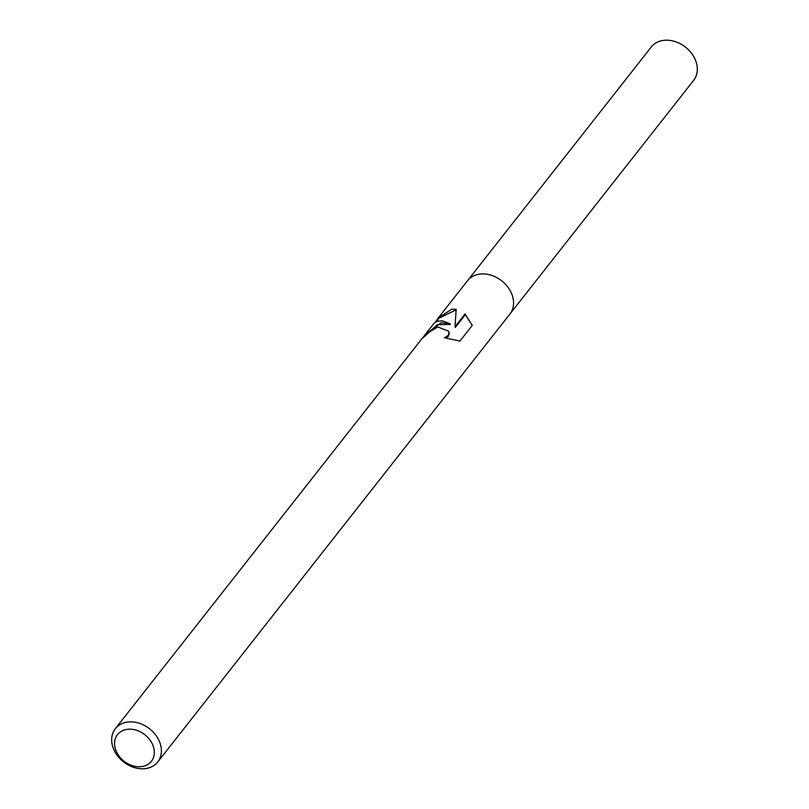 <?xml version="1.0" encoding="UTF-8"?>
<svg xmlns="http://www.w3.org/2000/svg" width="809" height="809" viewBox="0 0 809 809"><rect width="100%" height="100%" fill="white"/><g stroke="black" fill="none" stroke-linecap="round" stroke-linejoin="round"><path stroke-width="1.21" d="M441.117 322.761L450.148 323.812L442.604 320.88L436.87 321.304L434.251 323.084L425.119 334.643L441.117 322.761M127.155 722.103A26.96 21.044 38.2 0 1 155.5 734.794A26.96 21.044 38.2 0 1 157.735 761.987A26.96 21.044 38.2 0 1 145.923 768.55A26.96 21.044 38.2 0 1 117.578 755.859A26.96 21.044 38.2 0 1 115.343 728.666A26.96 21.044 38.2 0 1 127.155 722.103M479.322 274.17A26.96 21.044 38.2 0 0 467.511 280.733A26.96 21.044 38.2 0 1 479.322 274.17A26.96 21.044 38.2 0 1 507.668 286.861A26.96 21.044 38.2 0 1 509.903 314.054L157.735 761.987M435.495 322.022L438.245 317.957L451.756 309.24L456.175 309.281L455.042 326.684L465.033 313.973L472.274 325.39L459.947 341.074L444.424 337.737L448.135 335.513L448.975 332.61L448.611 331.174L437.811 326.978L428.214 332.711L424.958 336.21A26.96 21.044 -141.8 0 0 421.095 339.77L115.343 728.666M126.942 729.394A21.57 16.837 38.2 0 1 152.871 745.2A21.57 16.837 38.2 0 1 141.959 766.558A21.57 16.837 38.2 0 1 116.031 750.752A21.57 16.837 38.2 0 1 126.942 729.394M424.513 336.514L437.325 324.733L450.401 324.449L450.148 323.812M422.318 338.384L425.129 334.643M448.742 331.518L449.258 333.308L448.429 336.241L446.103 337.919M472.254 325.41L465.317 314.691L455.325 327.402L455.042 326.684M456.104 309.827L438.862 318.261L436.253 321.577M465.327 314.691L465.033 313.973M467.663 280.541L651.265 47.013A26.96 21.044 38.2 0 1 663.077 40.45A26.96 21.044 38.2 0 1 691.422 53.141A26.96 21.044 38.2 0 1 693.657 80.334L510.054 313.862M448.611 331.174L448.894 331.852M467.511 280.733L438.245 317.957"/></g></svg>
